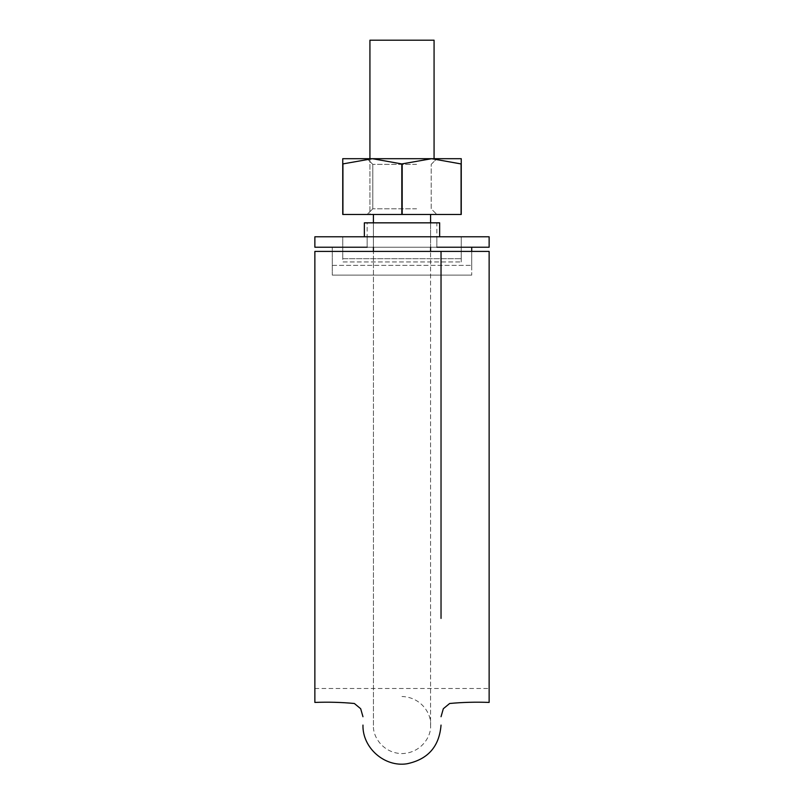 <?xml version="1.0" encoding="UTF-8"?>
<svg xmlns="http://www.w3.org/2000/svg" width="804" height="804" viewBox="0 0 804 804"><rect width="100%" height="100%" fill="white"/><g stroke="black" fill="none" stroke-linecap="round" stroke-linejoin="round"><path stroke-width="0.6" stroke-dasharray="4.02 3.01" d="M441.034 495.897L441.034 251.411L314.866 251.411L314.866 702.425L314.866 251.411L314.866 688.485L314.866 251.411L314.866 688.485L314.866 251.411L489.133 251.411L314.866 251.411M489.133 251.411L489.133 702.425L489.133 251.411M374.131 251.411L429.869 251.411M430.582 214.467L373.418 214.467L430.582 214.467L373.418 214.467L430.582 214.467L430.582 251.411L373.418 251.411L373.418 214.467M434.07 158.7L434.07 40.2L369.93 40.2L434.07 40.2L369.93 40.2L369.93 214.467L434.07 214.467L369.93 214.467L434.07 214.467L369.93 214.467L369.93 158.7M342.745 236.778L461.255 236.778L461.255 261.943L461.255 236.778L461.255 261.943L461.255 236.778L342.745 236.778L461.255 236.778L342.745 236.778L342.745 258.697L461.255 258.697L342.745 258.697L342.745 261.943L461.255 261.943L342.745 261.943L342.745 236.778M314.866 236.778L489.133 236.778L489.133 247.23L314.866 247.23M402 236.778L364.353 236.778L402 236.778M436.853 247.23L436.853 222.839L367.147 222.839L367.147 247.23L367.147 236.778L436.853 236.778L367.147 236.778L367.147 247.23L436.853 247.23L367.147 247.23L436.853 247.23L436.853 236.778M471.707 251.411L471.707 275.119L332.293 275.119L332.293 247.23L332.293 275.119L332.293 247.23L471.707 247.23L471.707 265.36L471.707 247.23L332.293 247.23L471.707 247.23L332.293 247.23L332.293 275.119L471.707 275.119L471.707 247.23M364.353 222.839L439.647 222.839M332.293 265.36L471.707 265.36L332.293 265.36M332.293 275.119L471.707 275.119L332.293 275.119M402.181 163.936L401.819 214.467L401.819 163.936L372.373 158.7L342.926 163.936L342.745 214.467L342.745 158.7L342.745 163.936L372.373 158.7L402.181 163.936L402.181 214.467L461.255 214.467L401.819 214.467L461.255 214.467L461.255 158.7L431.627 158.7L402.181 163.936L372.373 158.7L431.627 158.7L342.745 158.7L372.373 158.7L342.926 163.936L342.926 214.467L402.181 214.467L402.181 163.936L431.627 158.7L461.255 158.7L461.255 214.467L461.255 163.936L431.627 158.7L461.074 163.936L461.074 214.467L461.255 158.7L431.627 158.7L402.181 163.936L402.181 214.467M419.427 158.7L367.147 158.7L419.427 158.7M419.427 214.467L367.147 214.467L419.427 214.467M416.593 164.368L372.805 164.368L416.593 164.368M416.593 208.809L372.805 208.809L416.593 208.809M342.745 163.936L342.745 158.7L372.373 158.7M367.147 158.7L372.805 164.368L372.805 208.809L367.147 214.467L372.805 208.809L372.805 164.368L367.147 158.7L436.853 158.7L431.637 158.7L461.074 163.936L461.074 214.467M342.926 163.936L342.926 214.467M401.819 163.936L401.819 214.467M367.147 247.23L367.147 236.778L367.147 247.23M314.866 688.485L489.133 688.485M373.448 725.278L373.448 251.411L373.448 725.278C372.564 737.027 383.488 753.247 401.92 753.599C421.336 753.097 431.577 736.102 430.552 725.278L430.552 251.411L430.552 725.278C431.678 714.093 421.396 697.189 402 696.505M373.418 222.839L373.418 247.23M430.582 222.839L430.582 247.23M431.195 164.368L436.853 158.7L431.195 164.368L431.195 208.809L436.853 214.467L431.195 208.809L431.195 164.368"/><path stroke-width="1.21" d="M489.133 251.411L441.034 251.411L489.133 251.411L489.133 702.425L489.133 251.411M314.866 251.411L314.866 702.425L314.866 251.411L441.034 251.411L441.034 618.417M373.418 247.23L373.418 251.411L374.131 251.411M429.869 251.411L430.582 251.411L430.582 247.23M369.93 158.7L369.93 40.2L434.07 40.2L434.07 158.7M436.853 247.23L489.133 247.23L489.133 236.778L314.866 236.778L314.866 247.23L367.147 247.23M471.707 247.23L471.707 251.411M439.647 236.778L439.647 222.839L364.353 222.839L364.353 236.778M314.866 236.778L314.866 247.23L314.866 236.778M436.853 222.839L367.147 222.839M342.745 163.936L372.373 158.7L342.745 158.7L342.745 214.467L461.255 214.467L461.255 158.7L367.147 158.7M372.373 158.7L401.819 163.936L431.627 158.7L461.074 163.936L461.074 214.467M342.926 163.936L342.926 214.467M401.819 163.936L401.819 214.467M402.181 163.936L402.181 214.467M489.133 702.425C475.837 701.912 462.682 702.264 449.647 703.49L443.326 708.716L441.034 716.716M314.866 702.425C328.163 701.912 341.318 702.264 354.353 703.49L360.674 708.716L362.966 716.716M362.966 725.087C362.333 747.76 384.463 767.297 406.884 763.8C427.939 759.428 439.326 746.524 441.034 725.087M373.418 214.467L373.418 222.839M430.582 214.467L430.582 222.839"/></g></svg>
